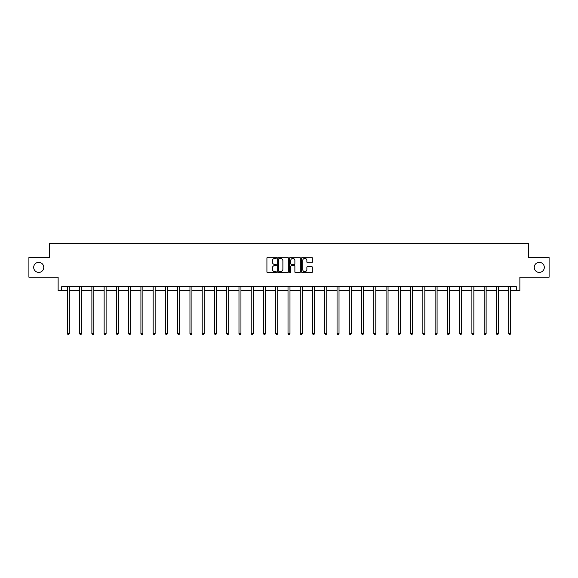 <?xml version="1.0" encoding="UTF-8"?>
<svg xmlns="http://www.w3.org/2000/svg" width="578" height="578" viewBox="0 0 578 578"><rect width="100%" height="100%" fill="white"/><g stroke="black" fill="none" stroke-linecap="round" stroke-linejoin="round"><path stroke-width="0.87" d="M534.245 267.383A5.029 5.029 0 0 0 539.274 272.411A5.029 5.029 0 0 0 544.31 267.383A5.029 5.029 0 0 0 539.274 262.354A5.029 5.029 0 0 0 534.245 267.383M33.69 267.383A5.029 5.029 0 0 0 38.726 272.411A5.029 5.029 0 0 0 43.755 267.383A5.029 5.029 0 0 0 38.726 262.354A5.029 5.029 0 0 0 33.69 267.383M276.429 257.853A0.542 0.542 0 0 0 275.887 257.311L267.693 257.311A0.773 0.773 0 0 0 266.92 258.084L266.92 271.971A0.773 0.773 0 0 0 267.693 272.737L275.887 272.737A0.542 0.542 0 0 0 276.429 272.202A0.542 0.542 0 0 0 275.887 271.66L274.825 271.66A2.471 2.471 0 0 1 272.361 269.189L272.361 268.033A2.471 2.471 0 0 1 274.825 265.562L275.887 265.562A0.542 0.542 0 0 0 276.429 265.027A0.542 0.542 0 0 0 275.887 264.486L274.825 264.486A2.471 2.471 0 0 1 272.361 262.015L272.361 260.859A2.471 2.471 0 0 1 274.825 258.395L275.887 258.395A0.542 0.542 0 0 0 276.429 257.853M61.709 290.561L61.709 286.637L516.291 286.637L516.291 290.561L519.868 290.561L519.868 277.202L549.1 277.202L549.1 257.557L528.552 257.557L528.552 243.417L49.448 243.417L49.448 257.557L28.9 257.557L28.9 277.202L58.132 277.202L58.132 290.561L67.366 290.561M311.542 262.752A0.773 0.773 0 0 0 312.315 261.979L312.315 258.084A0.773 0.773 0 0 0 311.542 257.311L302.439 257.311A0.773 0.773 0 0 0 301.665 258.084L301.665 271.971A0.773 0.773 0 0 0 302.439 272.737L311.542 272.737A0.773 0.773 0 0 0 312.315 271.971L312.315 267.26A0.773 0.773 0 0 0 311.542 266.494L307.648 266.494A0.773 0.773 0 0 0 306.875 267.26L306.875 269.594A2.066 2.066 0 0 1 304.816 271.66A2.066 2.066 0 0 1 302.749 269.594L302.749 260.454A2.066 2.066 0 0 1 304.816 258.395A2.066 2.066 0 0 1 306.875 260.454L306.875 261.979A0.773 0.773 0 0 0 307.648 262.752L311.542 262.752M288.328 258.084A0.773 0.773 0 0 0 287.555 257.311L278.452 257.311A0.773 0.773 0 0 0 277.678 258.084L277.678 271.971A0.773 0.773 0 0 0 278.452 272.737L287.555 272.737A0.773 0.773 0 0 0 288.328 271.971L288.328 258.084M290.445 257.311L299.549 257.311A0.773 0.773 0 0 1 300.322 258.084L300.322 271.971A0.773 0.773 0 0 1 299.549 272.737L295.654 272.737A0.773 0.773 0 0 1 294.881 271.971L294.881 266.335A0.773 0.773 0 0 0 294.108 265.562L291.529 265.562A0.773 0.773 0 0 0 290.756 266.335L290.756 272.202A0.542 0.542 0 0 1 290.214 272.737A0.542 0.542 0 0 1 289.672 272.202L289.672 258.084A0.773 0.773 0 0 1 290.445 257.311M69.331 290.561L79.627 290.561M81.585 290.561L91.88 290.561M93.846 290.561L104.141 290.561M106.106 290.561L116.402 290.561M118.36 290.561L128.656 290.561M130.621 290.561L140.916 290.561M142.882 290.561L153.177 290.561M155.142 290.561L165.431 290.561M167.396 290.561L177.692 290.561M179.657 290.561L189.952 290.561M191.918 290.561L202.206 290.561M204.171 290.561L214.467 290.561M216.432 290.561L226.728 290.561M228.693 290.561L238.981 290.561M240.947 290.561L251.242 290.561M253.207 290.561L263.503 290.561M265.468 290.561L275.757 290.561M277.722 290.561L288.017 290.561M289.983 290.561L300.278 290.561M302.243 290.561L312.532 290.561M314.497 290.561L324.793 290.561M326.758 290.561L337.053 290.561M339.019 290.561L349.307 290.561M351.272 290.561L361.568 290.561M363.533 290.561L373.829 290.561M375.794 290.561L386.082 290.561M388.048 290.561L398.343 290.561M400.308 290.561L410.604 290.561M412.569 290.561L422.858 290.561M424.823 290.561L435.118 290.561M437.084 290.561L447.379 290.561M449.344 290.561L459.64 290.561M461.598 290.561L471.894 290.561M473.859 290.561L484.154 290.561M486.12 290.561L496.415 290.561M498.373 290.561L508.669 290.561M510.634 290.561L516.291 290.561M279.304 258.395A0.542 0.542 0 0 0 278.762 258.93L278.762 271.118A0.542 0.542 0 0 0 279.304 271.66L280.417 271.66A2.471 2.471 0 0 0 282.888 269.189L282.888 260.859A2.471 2.471 0 0 0 280.417 258.395L279.304 258.395M294.881 260.49A2.066 2.066 0 0 0 292.815 258.431A2.066 2.066 0 0 0 290.756 260.49L290.756 263.713A0.773 0.773 0 0 0 291.529 264.486L294.108 264.486A0.773 0.773 0 0 0 294.881 263.713L294.881 260.49M69.432 286.637L69.389 286.753A0.788 0.788 0 0 0 69.331 287.042L69.331 333.564L67.366 333.564L67.366 287.042A0.788 0.788 0 0 0 67.308 286.753L67.265 286.637M69.331 333.564L68.739 334.583L67.951 334.583L67.366 333.564M81.693 286.637L81.642 286.753A0.788 0.788 0 0 0 81.585 287.042L81.585 333.564L79.627 333.564L79.627 287.042A0.788 0.788 0 0 0 79.569 286.753L79.518 286.637M81.585 333.564L80.999 334.583L80.212 334.583L79.627 333.564M93.947 286.637L93.903 286.753A0.788 0.788 0 0 0 93.846 287.042L93.846 333.564L91.88 333.564L91.88 287.042A0.788 0.788 0 0 0 91.823 286.753L91.779 286.637M93.846 333.564L93.26 334.583L92.473 334.583L91.88 333.564M106.208 286.637L106.164 286.753A0.788 0.788 0 0 0 106.106 287.042L106.106 333.564L104.141 333.564L104.141 287.042A0.788 0.788 0 0 0 104.083 286.753L104.04 286.637M106.106 333.564L105.514 334.583L104.726 334.583L104.141 333.564M118.468 286.637L118.418 286.753A0.788 0.788 0 0 0 118.36 287.042L118.36 333.564L116.402 333.564L116.402 287.042A0.788 0.788 0 0 0 116.344 286.753L116.294 286.637M118.36 333.564L117.775 334.583L116.987 334.583L116.402 333.564M130.722 286.637L130.679 286.753A0.788 0.788 0 0 0 130.621 287.042L130.621 333.564L128.656 333.564L128.656 287.042A0.788 0.788 0 0 0 128.598 286.753L128.554 286.637M130.621 333.564L130.036 334.583L129.248 334.583L128.656 333.564M142.983 286.637L142.939 286.753A0.788 0.788 0 0 0 142.882 287.042L142.882 333.564L140.916 333.564L140.916 287.042A0.788 0.788 0 0 0 140.859 286.753L140.815 286.637M142.882 333.564L142.289 334.583L141.502 334.583L140.916 333.564M155.244 286.637L155.193 286.753A0.788 0.788 0 0 0 155.142 287.042L155.142 333.564L153.177 333.564L153.177 287.042A0.788 0.788 0 0 0 153.119 286.753L153.069 286.637M155.142 333.564L154.55 334.583L153.762 334.583L153.177 333.564M167.497 286.637L167.454 286.753A0.788 0.788 0 0 0 167.396 287.042L167.396 333.564L165.431 333.564L165.431 287.042A0.788 0.788 0 0 0 165.373 286.753L165.33 286.637M167.396 333.564L166.811 334.583L166.023 334.583L165.431 333.564M179.758 286.637L179.715 286.753A0.788 0.788 0 0 0 179.657 287.042L179.657 333.564L177.692 333.564L177.692 287.042A0.788 0.788 0 0 0 177.634 286.753L177.591 286.637M179.657 333.564L179.064 334.583L178.284 334.583L177.692 333.564M192.019 286.637L191.968 286.753A0.788 0.788 0 0 0 191.918 287.042L191.918 333.564L189.952 333.564L189.952 287.042A0.788 0.788 0 0 0 189.895 286.753L189.844 286.637M191.918 333.564L191.325 334.583L190.538 334.583L189.952 333.564M204.272 286.637L204.229 286.753A0.788 0.788 0 0 0 204.171 287.042L204.171 333.564L202.206 333.564L202.206 287.042A0.788 0.788 0 0 0 202.148 286.753L202.105 286.637M204.171 333.564L203.586 334.583L202.799 334.583L202.206 333.564M216.533 286.637L216.49 286.753A0.788 0.788 0 0 0 216.432 287.042L216.432 333.564L214.467 333.564L214.467 287.042A0.788 0.788 0 0 0 214.409 286.753L214.366 286.637M216.432 333.564L215.84 334.583L215.059 334.583L214.467 333.564M228.794 286.637L228.744 286.753A0.788 0.788 0 0 0 228.693 287.042L228.693 333.564L226.728 333.564L226.728 287.042A0.788 0.788 0 0 0 226.67 286.753L226.619 286.637M228.693 333.564L228.1 334.583L227.313 334.583L226.728 333.564M241.055 286.637L241.004 286.753A0.788 0.788 0 0 0 240.947 287.042L240.947 333.564L238.981 333.564L238.981 287.042A0.788 0.788 0 0 0 238.924 286.753L238.88 286.637M240.947 333.564L240.361 334.583L239.574 334.583L238.981 333.564M253.309 286.637L253.265 286.753A0.788 0.788 0 0 0 253.207 287.042L253.207 333.564L251.242 333.564L251.242 287.042A0.788 0.788 0 0 0 251.184 286.753L251.141 286.637M253.207 333.564L252.615 334.583L251.835 334.583L251.242 333.564M265.569 286.637L265.519 286.753A0.788 0.788 0 0 0 265.468 287.042L265.468 333.564L263.503 333.564L263.503 287.042A0.788 0.788 0 0 0 263.445 286.753L263.395 286.637M265.468 333.564L264.876 334.583L264.088 334.583L263.503 333.564M277.83 286.637L277.78 286.753A0.788 0.788 0 0 0 277.722 287.042L277.722 333.564L275.757 333.564L275.757 287.042A0.788 0.788 0 0 0 275.706 286.753L275.655 286.637M277.722 333.564L277.137 334.583L276.349 334.583L275.757 333.564M290.084 286.637L290.04 286.753A0.788 0.788 0 0 0 289.983 287.042L289.983 333.564L288.017 333.564L288.017 287.042A0.788 0.788 0 0 0 287.96 286.753L287.916 286.637M289.983 333.564L289.39 334.583L288.61 334.583L288.017 333.564M302.345 286.637L302.294 286.753A0.788 0.788 0 0 0 302.243 287.042L302.243 333.564L300.278 333.564L300.278 287.042A0.788 0.788 0 0 0 300.22 286.753L300.17 286.637M302.243 333.564L301.651 334.583L300.863 334.583L300.278 333.564M314.605 286.637L314.555 286.753A0.788 0.788 0 0 0 314.497 287.042L314.497 333.564L312.532 333.564L312.532 287.042A0.788 0.788 0 0 0 312.481 286.753L312.431 286.637M314.497 333.564L313.912 334.583L313.124 334.583L312.532 333.564M326.859 286.637L326.816 286.753A0.788 0.788 0 0 0 326.758 287.042L326.758 333.564L324.793 333.564L324.793 287.042A0.788 0.788 0 0 0 324.735 286.753L324.692 286.637M326.758 333.564L326.165 334.583L325.385 334.583L324.793 333.564M339.12 286.637L339.076 286.753A0.788 0.788 0 0 0 339.019 287.042L339.019 333.564L337.053 333.564L337.053 287.042A0.788 0.788 0 0 0 336.996 286.753L336.945 286.637M339.019 333.564L338.426 334.583L337.639 334.583L337.053 333.564M351.381 286.637L351.33 286.753A0.788 0.788 0 0 0 351.272 287.042L351.272 333.564L349.307 333.564L349.307 287.042A0.788 0.788 0 0 0 349.257 286.753L349.206 286.637M351.272 333.564L350.687 334.583L349.9 334.583L349.307 333.564M363.634 286.637L363.591 286.753A0.788 0.788 0 0 0 363.533 287.042L363.533 333.564L361.568 333.564L361.568 287.042A0.788 0.788 0 0 0 361.51 286.753L361.467 286.637M363.533 333.564L362.941 334.583L362.16 334.583L361.568 333.564M375.895 286.637L375.852 286.753A0.788 0.788 0 0 0 375.794 287.042L375.794 333.564L373.829 333.564L373.829 287.042A0.788 0.788 0 0 0 373.771 286.753L373.728 286.637M375.794 333.564L375.201 334.583L374.414 334.583L373.829 333.564M388.156 286.637L388.105 286.753A0.788 0.788 0 0 0 388.048 287.042L388.048 333.564L386.082 333.564L386.082 287.042A0.788 0.788 0 0 0 386.032 286.753L385.981 286.637M388.048 333.564L387.462 334.583L386.675 334.583L386.082 333.564M400.41 286.637L400.366 286.753A0.788 0.788 0 0 0 400.308 287.042L400.308 333.564L398.343 333.564L398.343 287.042A0.788 0.788 0 0 0 398.285 286.753L398.242 286.637M400.308 333.564L399.716 334.583L398.936 334.583L398.343 333.564M412.67 286.637L412.627 286.753A0.788 0.788 0 0 0 412.569 287.042L412.569 333.564L410.604 333.564L410.604 287.042A0.788 0.788 0 0 0 410.546 286.753L410.503 286.637M412.569 333.564L411.977 334.583L411.189 334.583L410.604 333.564M424.931 286.637L424.881 286.753A0.788 0.788 0 0 0 424.823 287.042L424.823 333.564L422.858 333.564L422.858 287.042A0.788 0.788 0 0 0 422.807 286.753L422.756 286.637M424.823 333.564L424.238 334.583L423.45 334.583L422.858 333.564M437.185 286.637L437.141 286.753A0.788 0.788 0 0 0 437.084 287.042L437.084 333.564L435.118 333.564L435.118 287.042A0.788 0.788 0 0 0 435.061 286.753L435.017 286.637M437.084 333.564L436.498 334.583L435.711 334.583L435.118 333.564M449.446 286.637L449.402 286.753A0.788 0.788 0 0 0 449.344 287.042L449.344 333.564L447.379 333.564L447.379 287.042A0.788 0.788 0 0 0 447.321 286.753L447.278 286.637M449.344 333.564L448.752 334.583L447.964 334.583L447.379 333.564M461.706 286.637L461.656 286.753A0.788 0.788 0 0 0 461.598 287.042L461.598 333.564L459.64 333.564L459.64 287.042A0.788 0.788 0 0 0 459.582 286.753L459.532 286.637M461.598 333.564L461.013 334.583L460.225 334.583L459.64 333.564M473.96 286.637L473.917 286.753A0.788 0.788 0 0 0 473.859 287.042L473.859 333.564L471.894 333.564L471.894 287.042A0.788 0.788 0 0 0 471.836 286.753L471.793 286.637M473.859 333.564L473.274 334.583L472.486 334.583L471.894 333.564M486.221 286.637L486.177 286.753A0.788 0.788 0 0 0 486.12 287.042L486.12 333.564L484.154 333.564L484.154 287.042A0.788 0.788 0 0 0 484.097 286.753L484.053 286.637M486.12 333.564L485.527 334.583L484.74 334.583L484.154 333.564M498.482 286.637L498.431 286.753A0.788 0.788 0 0 0 498.373 287.042L498.373 333.564L496.415 333.564L496.415 287.042A0.788 0.788 0 0 0 496.358 286.753L496.307 286.637M498.373 333.564L497.788 334.583L497.001 334.583L496.415 333.564M510.735 286.637L510.692 286.753A0.788 0.788 0 0 0 510.634 287.042L510.634 333.564L508.669 333.564L508.669 287.042A0.788 0.788 0 0 0 508.611 286.753L508.568 286.637M510.634 333.564L510.049 334.583L509.261 334.583L508.669 333.564"/></g></svg>
